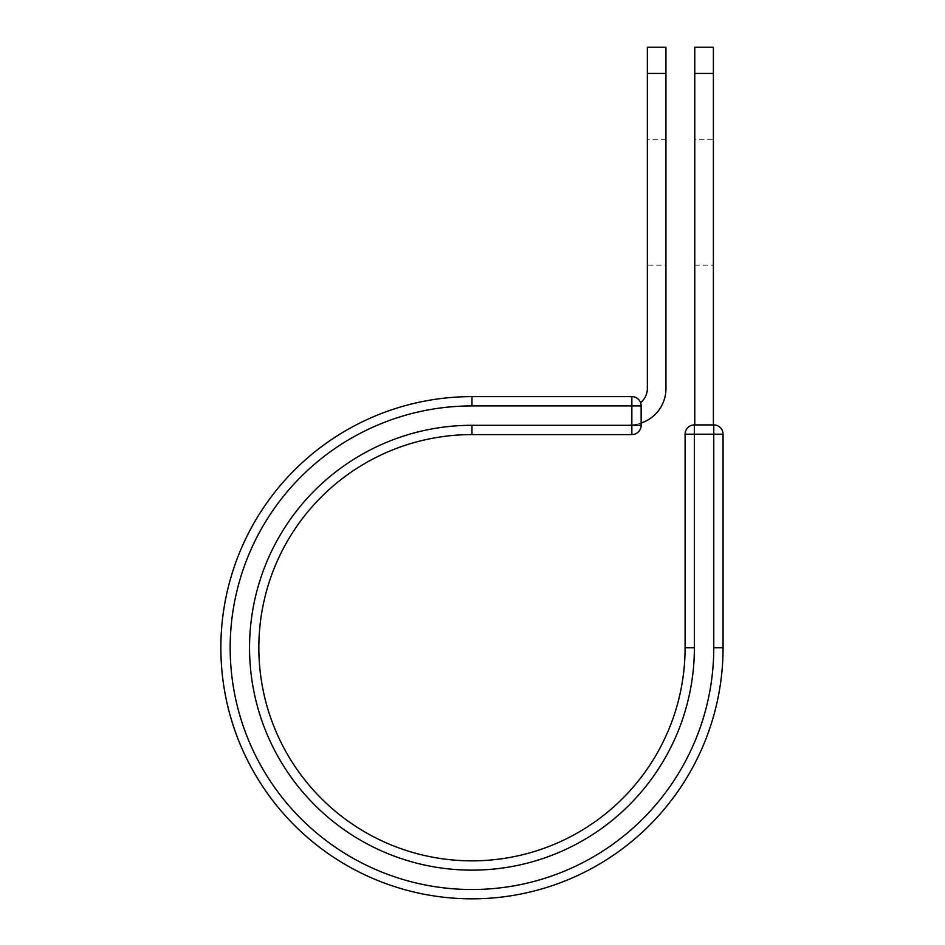 <?xml version="1.0" encoding="UTF-8"?>
<svg xmlns="http://www.w3.org/2000/svg" width="945" height="945" viewBox="0 0 945 945"><rect width="100%" height="100%" fill="white"/><g stroke="black" fill="none" stroke-linecap="round" stroke-linejoin="round"><path stroke-width="0.71" stroke-dasharray="4.72 3.54" d="M694.776 139.317L694.776 265.179L694.776 139.317L713.38 139.317L713.38 265.179L713.38 139.317M694.776 265.179L713.38 265.179M665.941 265.179L665.941 139.317L665.941 265.179L647.349 265.179L647.349 139.317L647.349 265.179M665.941 139.317L647.349 139.317M665.941 47.25L665.941 388.643A36.264 36.264 0 0 1 641.147 423.041L641.147 405.925A9.296 9.296 0 0 0 640.533 402.582A9.296 9.296 0 0 1 641.147 405.925A9.296 9.296 0 0 0 631.851 396.616L631.851 434.594A9.296 9.296 0 0 0 641.147 425.297L641.147 405.925L471.968 405.925L471.968 396.616L631.851 396.616M647.349 47.25L647.349 388.643A17.671 17.671 0 0 1 640.533 402.582M665.941 73.426L647.349 73.426M641.147 423.041L641.147 424.907L629.677 424.907L641.147 424.907L641.147 423.041A36.264 36.264 0 0 1 629.677 424.907A36.264 36.264 0 0 0 641.147 423.041L641.147 405.925M694.386 647.727A222.429 222.429 0 0 1 471.968 870.144A222.429 222.429 0 0 1 249.539 647.727A222.429 222.429 0 0 1 471.968 425.297L471.968 434.594A213.121 213.121 0 0 0 258.835 647.727A213.121 213.121 0 0 0 471.968 860.848A213.121 213.121 0 0 0 685.09 647.727L694.386 647.727L694.386 434.204L685.09 434.204L685.09 647.727A213.121 213.121 0 0 1 471.968 860.848A213.121 213.121 0 0 1 258.835 647.727A213.121 213.121 0 0 1 471.968 434.594L631.851 434.594M471.968 405.925A241.802 241.802 0 0 0 230.167 647.727A241.802 241.802 0 0 0 471.968 889.517A241.802 241.802 0 0 0 713.77 647.727L723.067 647.727A251.098 251.098 0 0 1 471.968 898.825A251.098 251.098 0 0 1 220.858 647.727A251.098 251.098 0 0 1 471.968 396.616M723.067 647.727L723.067 434.204L713.77 434.204L713.77 424.907L694.386 424.907L694.386 434.204L713.77 434.204L713.77 647.727M694.776 424.907L713.38 424.907L694.776 424.907L694.776 73.426L713.38 73.426L713.38 47.25M694.776 47.25L694.776 73.426M713.38 424.907L713.38 73.426M471.968 425.297L641.147 425.297"/><path stroke-width="1.42" d="M665.941 73.426L647.349 73.426L647.349 47.25L665.941 47.25L665.941 388.643A36.264 36.264 0 0 1 641.147 423.041M647.349 73.426L647.349 388.643A17.671 17.671 0 0 1 640.533 402.582M641.147 405.925L641.147 425.297A9.296 9.296 0 0 1 631.851 434.594L631.851 396.616L471.968 396.616L471.968 405.925L641.147 405.925A9.296 9.296 0 0 0 631.851 396.616A9.296 9.296 0 0 1 641.147 405.925M471.968 434.594L631.851 434.594A9.296 9.296 0 0 0 641.147 425.297L471.968 425.297L471.968 434.594A213.121 213.121 0 0 0 258.835 647.727A213.121 213.121 0 0 0 471.968 860.848A213.121 213.121 0 0 0 685.09 647.727L685.09 434.204A9.296 9.296 0 0 1 694.386 424.907L713.77 424.907L713.77 434.204L685.09 434.204A9.296 9.296 0 0 1 694.386 424.907A9.296 9.296 0 0 0 685.09 434.204M713.77 647.727L723.067 647.727A251.098 251.098 0 0 1 471.968 898.825A251.098 251.098 0 0 1 220.858 647.727A251.098 251.098 0 0 1 471.968 396.616A251.098 251.098 0 0 0 220.858 647.727A251.098 251.098 0 0 0 471.968 898.825A251.098 251.098 0 0 0 723.067 647.727L723.067 434.204A9.296 9.296 0 0 0 713.77 424.907A9.296 9.296 0 0 1 723.067 434.204L713.77 434.204L713.77 647.727A241.802 241.802 0 0 1 471.968 889.517A241.802 241.802 0 0 1 230.167 647.727A241.802 241.802 0 0 1 471.968 405.925M713.38 73.426L694.776 73.426L694.776 47.25L713.38 47.25L713.38 424.907M694.776 424.907L694.776 73.426M471.968 425.297A222.429 222.429 0 0 0 249.539 647.727A222.429 222.429 0 0 0 471.968 870.144A222.429 222.429 0 0 0 694.386 647.727L685.09 647.727M694.386 647.727L694.386 424.907M723.067 434.204A9.296 9.296 0 0 0 713.77 424.907"/></g></svg>
